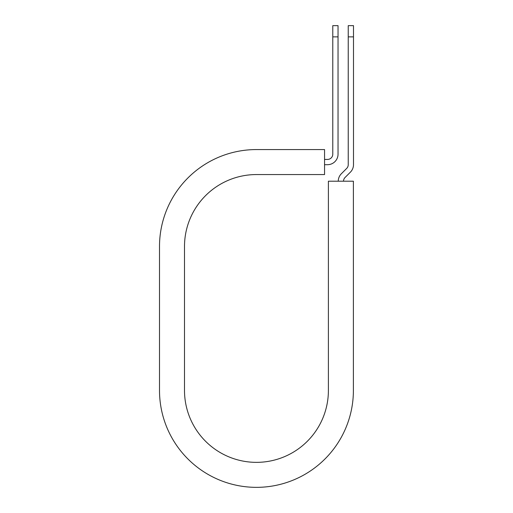 <?xml version="1.0" encoding="UTF-8"?>
<svg xmlns="http://www.w3.org/2000/svg" width="513" height="513" viewBox="0 0 513 513"><rect width="100%" height="100%" fill="white"/><g stroke="black" fill="none" stroke-linecap="round" stroke-linejoin="round"><path stroke-width="0.77" d="M332.777 36.865L332.777 25.65L338.041 25.65L338.041 36.865L332.777 36.865L332.777 154.169A5.265 5.265 0 0 1 327.512 159.434L324.556 159.434M338.041 36.865L338.041 154.169A10.523 10.523 0 0 1 327.512 164.692L324.556 164.692M343.524 181.204A5.265 5.265 0 0 1 345.063 177.485L350.417 172.137A10.523 10.523 0 0 0 353.495 164.692L353.495 25.65L348.237 25.65L348.237 164.692A5.265 5.265 0 0 1 346.692 168.418L341.344 173.766A10.523 10.523 0 0 0 338.259 181.204M353.495 36.865L348.237 36.865M256.449 149.565L324.556 149.565L324.556 174.561L256.449 174.561A71.948 71.948 0 0 0 184.5 246.509L184.5 390.406A71.948 71.948 0 0 0 256.449 462.354A71.948 71.948 0 0 0 328.397 390.406L328.397 181.204L353.393 181.204L353.393 390.406A96.944 96.944 0 0 1 256.449 487.35A96.944 96.944 0 0 1 159.505 390.406L159.505 246.509A96.944 96.944 0 0 1 256.449 149.565M159.505 390.406L159.505 246.509"/></g></svg>
